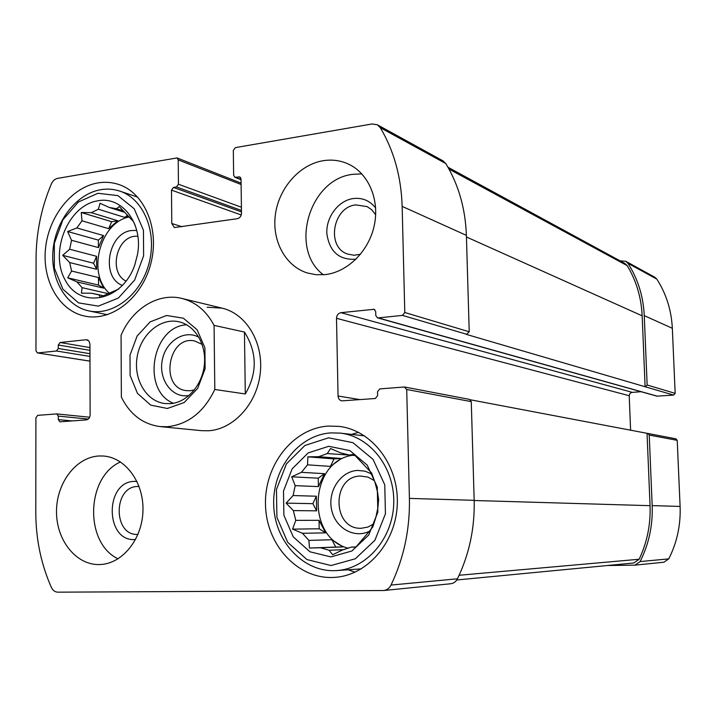 <?xml version="1.0" encoding="UTF-8"?>
<svg xmlns="http://www.w3.org/2000/svg" width="716" height="716" viewBox="0 0 716 716"><rect width="100%" height="100%" fill="white"/><g stroke="black" fill="none" stroke-linecap="round" stroke-linejoin="round"><path stroke-width="1.07" d="M37.778 352.925L56.448 351.001L58.291 348.495L58.282 345.014L60.126 342.499L86.162 339.733L88.865 340.879L89.939 344.029L90.127 414.859C89.903 417.759 88.65 419.433 86.359 419.889L59.929 421.822L58.318 419.621L58.318 416.103L56.734 413.911L37.715 415.352L35.898 417.813L35.8 512.45C35.845 539.005 41.036 563.984 51.346 587.397C52.832 590.458 54.989 592.051 57.817 592.168L383.633 590.53C386.909 590.1 389.37 588.275 391.034 585.062C403.878 558.068 410.008 529.178 409.418 498.399L406.706 389.486L404.236 387.007L379.829 388.895L377.529 391.715L377.618 395.68L375.327 398.499L341.836 400.87C339.536 400.316 338.283 398.705 338.059 396.038L336.502 318.307C336.717 315.156 338.203 313.277 340.959 312.677L374.101 309.303L375.703 311.603L375.793 315.523L377.43 317.823L378.2 317.895L402.464 315.398L404.791 312.507L402.15 206.378C401.22 176.906 393.934 150.673 380.312 127.69L377.323 124.772L372.159 123.957L235.367 147.621L233.318 150.396L233.64 175.268L234.848 177.264L239.815 176.95L241.032 178.955L241.489 213.18C241.274 216.187 239.896 218.031 237.354 218.693L174.373 227.563L171.777 223.481L171.491 190.134L173.469 187.431L176.458 186.948L178.436 184.245L178.221 159.883L177.067 157.932L57.629 178.365C54.881 178.955 52.787 180.835 51.346 183.985C41.295 207.891 36.203 232.655 36.069 258.279L35.97 350.813L37.42 352.916L89.983 361.115M677.22 440.331L649.242 435.077L647.873 433.466L675.931 438.819L677.22 440.331L680.102 506.436C680.8 525.034 677.023 542.513 668.762 558.874L663.893 562.221L634.94 565.148L607.284 565.524M634.94 565.148L640.095 561.577C648.866 544.115 652.894 525.463 652.178 505.612L649.242 435.077M647.873 433.466L470.349 399.77M377.43 317.823L656.894 396.145L673.649 395.098L466.519 334.435L469.222 331.776L404.791 312.507M645.537 386.837L647.148 384.993L644.257 315.631C643.326 296.326 637.893 278.891 627.959 263.318L625.802 261.295L620.038 260.821M673.649 395.098L675.17 393.37L672.333 328.295C671.42 310.18 666.247 293.793 656.823 279.124L654.764 277.217L625.802 261.295M383.633 590.53L450.606 583.764C453.64 583.37 455.922 581.714 457.443 578.805C469.257 554.345 474.824 528.184 474.171 500.323L409.418 498.399M404.809 387.034L469.499 399.394L471.271 401.622L474.171 500.323M630.608 430.325L629.212 395.724L336.502 318.307M641.053 391.706L631.485 392.457L629.803 393.693L629.212 395.724M377.323 124.772L443.007 160.867L445.8 163.561C458.553 184.639 465.418 208.571 466.393 235.367L469.222 331.776M325.431 274.586C347.815 271.99 368.928 251.021 374.289 225.361C379.766 199.719 368.597 173.532 348.683 164.197C340.655 160.456 332.17 159.292 323.229 160.697C299.664 164.501 279.106 187.816 275.445 214.147C271.632 240.469 285.263 266.128 307.352 272.984L316.221 274.738L325.431 274.586M99.184 564.566L100.222 564.53C122.508 563.76 142.457 538.897 142.967 510.454C143.764 482.02 125.103 457.148 103.032 456.002L98.826 455.994C75.798 457.238 56.349 483.21 56.51 511.672C56.34 540.141 75.95 565.058 99.184 564.566M97.922 182.911C105.145 181.712 112.152 182.267 118.954 184.558C144.856 193.078 159.883 229.415 150.79 263.712C142.019 298.089 111.499 321.788 85.007 316.141C59.374 311.048 42.199 280.994 45.475 248.819C48.536 216.635 71.484 187.306 97.922 182.911M328.358 426.074L339.062 426.378C371.443 430.003 398.365 464.353 397.335 502.927C396.655 541.502 367.979 575.145 335.151 577.338C298.957 580.273 266.808 546.111 265.538 505.97C263.703 465.848 292.638 428.257 328.358 426.074M160.205 426.593C142.976 424.302 130.035 414.483 121.371 397.138L121.067 335.285C132.057 308.775 158.343 292.405 181.891 298.438C195.719 302.018 206.45 310.995 214.075 325.377L214.809 389.477C203.935 412.022 188.165 424.427 167.517 426.7L160.205 426.593L201.402 430.656L208.499 430.772C233.613 429.323 257.017 403.726 260.257 373.206C263.73 342.704 246.385 313.787 222.13 308.157L207.148 307.245M645.116 386.864L642.163 315.828C641.294 297.462 636.309 280.735 627.216 265.654L624.943 263.488L447.983 167.258M456.754 579.987L633.884 562.973L639.146 559.25C647.103 542.424 650.737 524.568 650.056 505.675L647.049 433.457M354.993 572.209L348.191 569.775M351.61 434.406L358.483 432.312M328.751 446.301L349.82 450.57L367.201 465.087L377.269 487.086L377.842 512.128L368.74 535.004L351.905 550.989L330.89 556.914L309.983 551.794L293.274 536.884L283.885 515.243L283.491 491.042L292.128 468.855L308.211 452.888L328.751 446.301M328.581 437.807L352.925 442.667L373.063 459.386L384.76 484.83L385.432 513.828L374.88 540.303L355.369 558.757L331.052 565.542L306.922 559.554L287.689 542.307L276.904 517.346L276.465 489.467L286.409 463.905L304.909 445.477L328.581 437.807M318.71 456.692L341.407 458.508L334.005 458.902L307.853 456.844L318.71 456.692L327.248 453.577L330.559 448.538L340.521 452.843L349.31 455.036L353.928 454.338L371.622 473.016L374.924 482.137L377.556 492.143L378.612 499.67L377.905 507.662L375.73 517.883L372.821 526.895L369.17 531.532L355.879 547.078L351.216 547.113L342.481 549.995L332.627 554.721L329.109 550.255L320.401 547.758L343.188 546.899L331.884 539.748L335.741 547.06L343.188 546.899M307.853 456.844L307.522 464.827L330.461 466.402L341.407 458.508M301.436 472.327L324.518 473.679L318.253 478.19L291.689 476.793L301.436 472.327L307.522 464.827M291.689 476.793L295.18 485.645L318.414 486.603L324.518 473.679M293.086 495.544L316.374 496.224L312.865 503.661L286.123 503.142L293.086 495.544L295.18 485.645M286.123 503.142L293.345 510.598L316.642 510.83L316.374 496.224M295.771 520.362L319.041 520.317L319.193 528.784L292.567 529.133L295.771 520.362L293.345 510.598M292.567 529.133L302.492 533.286L325.637 532.856L319.041 520.317M335.741 547.06L309.482 548.035L308.865 540.383L302.492 533.286M309.482 548.035L320.401 547.758M348.45 548.277C305.732 538.092 309.178 461.426 352.361 455.295M349.31 455.036L355.1 455.528M351.216 547.113L356.013 546.935M329.109 550.255L344.047 549.646M308.865 540.383L331.884 539.748M327.248 453.577L351.153 455.188M369.384 531.29C353.749 539.005 334.694 527.504 331.445 508.933C327.812 490.451 340.95 471.056 357.758 470.421L365.142 471.191L372.087 474.153M373.94 523.772L367.89 527.074L361.294 528.265C332.099 529.786 331.383 476.149 360.461 476.042L367.935 477.098L374.468 480.678M331.052 432.885L340.225 433.117C369.948 436.187 394.713 467.584 393.755 502.847C393.129 538.11 366.771 568.808 336.672 570.562C303.835 572.952 274.747 541.806 273.709 505.299C272.17 468.81 298.608 434.773 331.052 432.885M97.976 200.793C122.221 195.889 143.388 223.857 137.499 254.502L134.778 264.992C122.427 301.338 80.425 309.58 65.272 280.225C49.073 251.987 68.163 205.062 97.976 200.793M97.949 193.293L117.898 195.602L134.205 208.759L143.451 230.284L143.612 255.827L134.617 280.099L118.382 298.053L98.325 306.117L78.554 302.886L62.919 289.246L54.335 268.035L54.335 243.359L62.865 219.875L78.357 202.01L97.949 193.293M135.279 225.621L133.471 221.593L119.196 206.512L116.529 208.714L123.394 210.889M91.308 212.67L117.818 220.761L111.678 221.691L81.239 212.5L91.308 212.67L98.387 209.215L100.052 203.281L109.333 207.488L116.529 208.714M81.239 212.5L81.973 220.805L108.644 228.655L117.818 220.761M76.854 227.948L103.614 235.6L98.369 240.111L67.653 231.519L76.854 227.948L81.973 220.805M67.653 231.519L71.528 240.281L98.396 247.593L103.614 235.6M69.667 249.24L96.579 256.31L93.572 263.22L62.722 255.344L69.667 249.24L71.528 240.281M62.722 255.344L69.685 262.566L96.624 269.297L96.579 256.31M71.573 271.024L98.495 277.54L98.513 285.066L67.707 277.835L71.573 271.024L69.685 262.566M67.707 277.835L76.952 281.907L103.811 288.163L98.495 277.54M118.784 289.004L100.374 297.104L98.674 294.706L91.532 293.229L81.418 293.148L82.116 287.671L76.952 281.907M109.557 293.399C86.547 274.004 99.819 222.327 129.31 216.957M109.333 207.488L124.736 212.357M98.674 294.706L103.722 295.842M91.532 293.229L97.779 294.634M82.116 287.671L108.778 293.748M98.387 209.215L124.781 217.422L128.728 216.339M122.499 285.451C100.41 277.557 107.874 232.691 131.637 230.516L136.738 230.463M126.177 281.102C108.895 273.53 115.661 237.954 134.706 236.262L137.83 236.128M100.947 189.668C107.418 188.612 113.71 189.096 119.814 191.118C143.558 198.788 157.35 231.948 149.053 263.237C141.052 294.607 113.119 316.221 88.9 310.914C65.621 306.162 50.039 278.766 53.091 249.481C55.938 220.197 76.898 193.597 100.947 189.668M118.095 558.829C84.166 542.961 86.027 476.883 120.503 461.945M135.584 539.488C105.136 542.665 104.16 481.501 134.492 481.367L136.971 481.412M137.964 534.413L137.723 534.422C113.047 535.881 113.03 486.486 137.606 486.486L139.11 486.486M323.372 274.783C288.933 249.311 309.142 179.143 352.621 174.346L361.84 173.881M355.986 259.21C339.142 260.275 329.423 251.692 326.836 233.47C325.995 217.127 338.319 200.641 353.14 198.556C362.296 197.464 369.796 200.605 375.632 207.962M360.479 254.287L354.098 255.236L347.922 254.135C325.977 247.655 332.466 207.067 355.798 204.892L367.066 206.602L371.568 209.636L375.667 214.702M98.513 285.066L103.811 288.163M93.572 263.22L96.624 269.297M98.369 240.111L98.396 247.593M111.678 221.691L108.644 228.655M127.466 215.113L124.781 217.422M319.193 528.784L325.637 532.856M312.865 503.661L316.642 510.83M318.253 478.19L318.414 486.603M334.005 458.902L330.461 466.402M350.285 455.116L349.766 455.492M214.075 325.377L244.451 332.045L245.293 393.961C257.474 373.027 257.196 352.388 244.451 332.045M214.809 389.477L245.293 393.961M167.365 408.478L150.709 405.14L137.463 393.344L130.124 375.515L130.008 355.118L137.123 336.028L150.136 321.887L166.613 315.488L183.377 318.208L197.088 329.7L204.892 347.761L205.116 368.749L197.688 388.349L184.164 402.535L167.365 408.478M170.426 403.663L164.823 403.538C146.198 401.372 133.23 379.041 137.159 356.783C140.775 334.47 160.357 317.653 178.66 321.726C194.833 325.073 206.494 344.226 204.373 364.641C202.422 385.065 187.091 402.499 170.426 403.663M173.397 403.278C141.061 390.417 151.908 326.308 186.679 324.796M189.114 395.474L187.037 395.751C170.972 397.246 158.317 378.504 162.344 359.781C165.951 340.977 184.844 329.172 198.95 337.334M194.439 389.871L190.17 390.748L186.357 390.641C159.247 387.902 168.26 334.667 194.761 340.995L202.136 344.387M89.965 356.416L56.448 351.001M668.762 558.874L640.095 561.577M680.102 506.436L652.178 505.612M467.074 334.381L402.464 315.398M657.404 396.199L378.2 317.895M675.17 393.37L647.148 384.993M672.333 328.295L644.257 315.631M656.823 279.124L627.959 263.318M241.104 184.513L178.221 159.883M241.408 207.237L178.436 184.245M89.965 353.695L58.291 348.495M89.956 350.321L58.282 345.014M89.948 347.582L60.126 342.499M87.791 340.019L86.162 339.733M72.137 420.936L58.318 419.621M88.292 419.075L58.318 416.103M457.443 578.805L391.034 585.062M471.271 401.622L406.706 389.486M360.157 399.618L338.059 396.038M632.174 392.323L340.959 312.677M374.799 309.67L373.305 309.24M466.393 235.367L402.15 206.378M445.8 163.561L380.312 127.69M241.032 179.456L235.761 177.362M240.558 177.514L238.902 176.852M182.043 226.766L171.777 223.481M241.238 214.961L171.491 190.134M241.471 211.9L173.469 187.431M241.453 210.441L176.458 186.948M642.163 315.828L466.438 236.978M627.216 265.654L449.013 169.11M650.056 505.675L474.171 500.502M639.146 559.25L459.117 575.27M241.086 183.117L177.067 157.932M89.983 361.159L37.42 352.916M89.643 417.231L56.734 413.911M241.041 179.725L234.848 177.264M336.672 570.562L361.374 568.871M340.225 433.117L364.641 435.883M88.9 310.914L107.328 314.727M119.814 191.118L137.749 197.151M181.891 298.438L222.13 308.157"/></g></svg>
